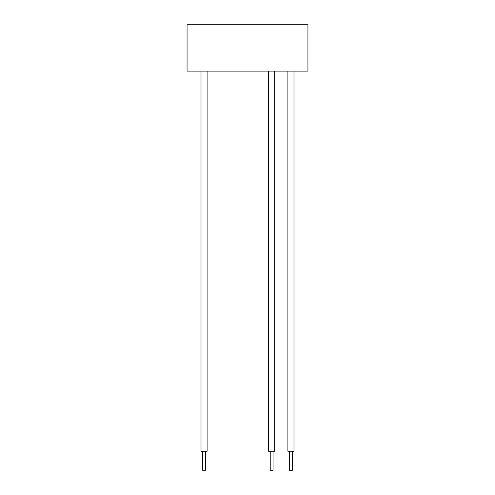 <?xml version="1.0" encoding="UTF-8"?>
<svg xmlns="http://www.w3.org/2000/svg" width="495" height="495" viewBox="0 0 495 495"><rect width="100%" height="100%" fill="white"/><g stroke="black" fill="none" stroke-linecap="round" stroke-linejoin="round"><path stroke-width="0.74" d="M204.051 451.242L207.096 451.242L207.096 71.125L201.013 71.125L201.013 451.242L204.051 451.242M205.481 451.242L205.481 470.25L202.628 470.25L202.628 451.242M290.949 451.242L293.987 451.242L293.987 71.125L287.904 71.125L287.904 451.242L290.949 451.242M292.372 470.25L292.372 451.242L292.372 470.25L289.519 470.25L289.519 451.242M271.637 451.242L274.675 451.242L274.675 71.125L268.599 71.125L268.599 451.242L271.637 451.242M273.061 451.242L273.061 470.25L270.214 470.25L270.214 451.242M187.06 71.125L187.06 24.75L307.94 24.75L307.94 71.125L187.06 71.125M218.382 71.125L276.618 71.125M293.987 451.242L293.987 71.125"/></g></svg>
